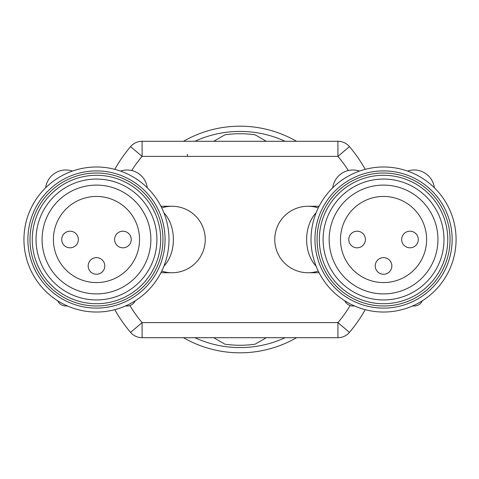 <?xml version="1.0" encoding="UTF-8"?>
<svg xmlns="http://www.w3.org/2000/svg" width="479" height="479" viewBox="0 0 479 479"><rect width="100%" height="100%" fill="white"/><g stroke="black" fill="none" stroke-linecap="round" stroke-linejoin="round"><path stroke-width="0.72" d="M296.543 337.707A113.319 113.319 0 0 1 183.481 337.707M183.481 141.293A113.319 113.319 0 0 1 296.543 141.293M285.149 337.707A108.086 108.086 0 0 1 194.875 337.707M194.875 141.293A108.086 108.086 0 0 1 285.149 141.293M213.748 141.257L224.902 134.821A105.763 105.763 0 0 1 255.121 134.821L266.276 141.257M266.276 337.743L255.121 344.179A105.763 105.763 0 0 1 224.902 344.179L213.748 337.743M134.15 149.658L136.335 151.514M187.217 154.298L187.672 156.399M348.347 170.524A128.426 128.426 0 0 0 337.929 156.399L349.448 146.622A143.538 143.538 0 0 1 365.232 169.332A143.538 143.538 0 0 0 349.448 146.622A15.106 15.106 0 0 0 337.929 141.293L142.095 141.293A15.106 15.106 0 0 0 130.575 146.622A15.106 15.106 0 0 1 142.095 141.293L142.095 156.399A128.426 128.426 0 0 0 131.677 170.524M365.226 309.674A143.538 143.538 0 0 1 349.448 332.378A143.538 143.538 0 0 0 365.226 309.674A143.538 143.538 0 0 1 349.448 332.378A15.106 15.106 0 0 1 337.929 337.707A15.106 15.106 0 0 0 349.448 332.378L337.929 322.601A128.426 128.426 0 0 0 350.161 305.542M130.575 332.378A15.106 15.106 0 0 0 142.095 337.707L142.095 322.601L130.575 332.378A143.538 143.538 0 0 1 114.798 309.674M129.863 305.542A128.426 128.426 0 0 0 142.095 322.601L337.929 322.601L337.929 337.707L142.095 337.707M114.792 169.332A143.538 143.538 0 0 1 130.575 146.622L142.095 156.399L337.929 156.399L337.929 141.293M349.448 146.622A143.538 143.538 0 0 1 365.232 169.332M318.278 207.886A33.243 33.243 0 0 0 274.76 239.5A33.243 33.243 0 0 0 318.278 271.114M161.746 271.114A33.243 33.243 0 0 0 205.257 239.5A33.243 33.243 0 0 0 161.746 207.886M88.166 265.947A8.311 8.311 0 0 0 96.477 274.257A8.311 8.311 0 0 0 104.781 265.947A8.311 8.311 0 0 0 96.477 257.636A8.311 8.311 0 0 0 88.166 265.947M114.607 239.506A8.311 8.311 0 0 0 122.917 247.817A8.311 8.311 0 0 0 131.228 239.506A8.311 8.311 0 0 0 122.917 231.195A8.311 8.311 0 0 0 114.607 239.506M61.725 239.506A8.311 8.311 0 0 0 70.036 247.817A8.311 8.311 0 0 0 78.34 239.506A8.311 8.311 0 0 0 70.036 231.195A8.311 8.311 0 0 0 61.725 239.506M96.477 282.568A43.062 43.062 0 0 1 59.18 217.975A43.062 43.062 0 0 1 133.767 217.975A43.062 43.062 0 0 1 96.477 282.568M42.08 239.506A54.39 54.39 0 0 0 123.672 286.61A54.39 54.39 0 0 0 123.672 192.396A54.39 54.39 0 0 0 42.08 239.506M36.039 239.506A60.438 60.438 0 0 0 126.695 291.843A60.438 60.438 0 0 0 126.695 187.163A60.438 60.438 0 0 0 36.039 239.506M160.687 239.506A64.216 64.216 0 0 0 64.366 183.894A64.216 64.216 0 0 0 64.366 295.118A64.216 64.216 0 0 0 160.687 239.506M162.956 239.506A66.479 66.479 0 0 1 96.477 305.985A66.479 66.479 0 0 1 29.991 239.506A66.479 66.479 0 0 1 96.477 173.021A66.479 66.479 0 0 1 162.956 239.506M27.878 239.506A68.599 68.599 0 0 0 130.773 298.914A68.599 68.599 0 0 0 130.773 180.098A68.599 68.599 0 0 0 27.878 239.506M23.95 239.506A72.527 72.527 0 0 1 132.737 176.697A72.527 72.527 0 0 1 132.737 302.315A72.527 72.527 0 0 1 23.95 239.506M160.932 272.743L172.021 272.743A33.243 33.243 0 0 0 205.257 239.5A33.243 33.243 0 0 0 172.021 206.257L160.932 206.257M127.073 305.979L125.468 305.979L127.073 305.979A9.065 9.065 0 0 0 135.27 300.776M65.88 305.979L67.479 305.979L65.88 305.979A9.065 9.065 0 0 1 57.678 300.776M45.649 187.768A20.399 20.399 0 0 1 72.437 171.081M120.516 171.081A20.399 20.399 0 0 1 147.298 187.768M375.237 265.947A8.311 8.311 0 0 0 383.547 274.257A8.311 8.311 0 0 0 391.858 265.947A8.311 8.311 0 0 0 383.547 257.636A8.311 8.311 0 0 0 375.237 265.947M401.677 239.506A8.311 8.311 0 0 0 409.988 247.817A8.311 8.311 0 0 0 418.299 239.506A8.311 8.311 0 0 0 409.988 231.195A8.311 8.311 0 0 0 401.677 239.506M348.796 239.506A8.311 8.311 0 0 0 357.106 247.817A8.311 8.311 0 0 0 365.417 239.506A8.311 8.311 0 0 0 357.106 231.195A8.311 8.311 0 0 0 348.796 239.506M383.547 282.568A43.062 43.062 0 0 1 346.257 217.975A43.062 43.062 0 0 1 420.843 217.975A43.062 43.062 0 0 1 383.547 282.568M329.157 239.506A54.39 54.39 0 0 0 410.748 286.61A54.39 54.39 0 0 0 410.748 192.396A54.39 54.39 0 0 0 329.157 239.506M323.109 239.506A60.438 60.438 0 0 0 413.766 291.843A60.438 60.438 0 0 0 413.766 187.163A60.438 60.438 0 0 0 323.109 239.506M447.763 239.506A64.216 64.216 0 0 0 351.442 183.894A64.216 64.216 0 0 0 351.442 295.118A64.216 64.216 0 0 0 447.763 239.506M450.032 239.506A66.479 66.479 0 0 1 383.547 305.985A66.479 66.479 0 0 1 317.068 239.506A66.479 66.479 0 0 1 383.547 173.021A66.479 66.479 0 0 1 450.032 239.506M314.948 239.506A68.599 68.599 0 0 0 417.85 298.914A68.599 68.599 0 0 0 417.85 180.098A68.599 68.599 0 0 0 314.948 239.506M311.027 239.506A72.527 72.527 0 0 1 419.814 176.697A72.527 72.527 0 0 1 419.814 302.315A72.527 72.527 0 0 1 311.027 239.506M319.086 272.743L308.003 272.743A33.243 33.243 0 0 1 274.76 239.5A33.243 33.243 0 0 0 308.003 272.743M308.003 206.257A33.243 33.243 0 0 0 274.76 239.5A33.243 33.243 0 0 1 308.003 206.257L319.092 206.257M414.143 305.979L412.545 305.979L414.143 305.979A9.065 9.065 0 0 0 422.346 300.776M352.951 305.979L354.556 305.979L352.951 305.979A9.065 9.065 0 0 1 344.754 300.776M407.587 171.081A20.399 20.399 0 0 1 434.375 187.768M332.725 187.768A20.399 20.399 0 0 1 359.507 171.081M132.875 148.58L130.575 146.622L132.875 148.58M163.914 266.18A33.243 23.507 -90 0 0 163.908 212.814M316.116 212.814A33.243 23.507 90 0 0 316.11 266.18M198.019 337.707L282.005 337.707M282.005 141.293L198.019 141.293"/></g></svg>
